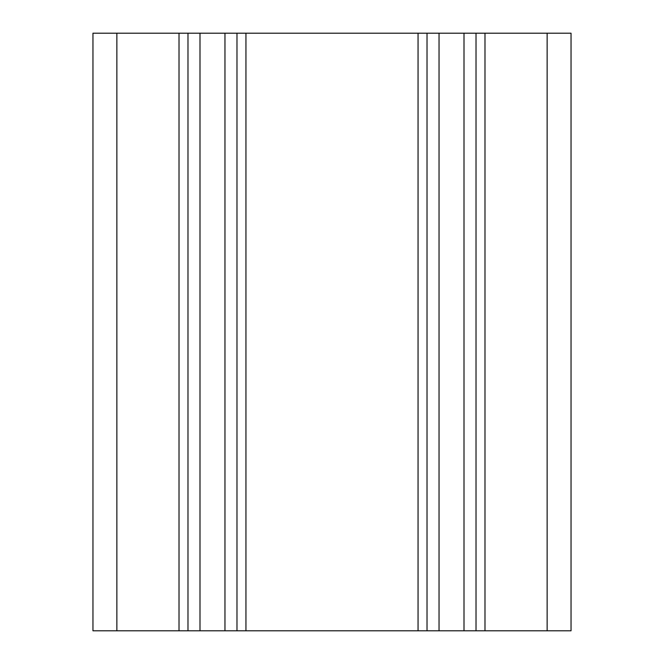 <?xml version="1.0" encoding="UTF-8"?>
<svg xmlns="http://www.w3.org/2000/svg" width="664" height="664" viewBox="0 0 664 664"><rect width="100%" height="100%" fill="white"/><g stroke="black" fill="none" stroke-linecap="round" stroke-linejoin="round"><path stroke-width="1" d="M116.864 33.2L571.04 33.2L571.04 630.8L92.96 630.8L92.96 33.2L116.864 33.2L116.864 630.8M187.978 33.2L187.978 630.8M236.982 33.2L236.982 630.8M427.018 33.2L427.018 630.8M476.022 33.2L476.022 630.8M179.014 33.2L179.014 630.8M199.997 33.2L199.997 630.8M224.963 33.2L224.963 630.8M245.946 33.2L245.946 630.8M418.054 33.2L418.054 630.8M439.037 33.2L439.037 630.8M464.003 33.2L464.003 630.8M484.986 33.2L484.986 630.8M547.136 33.2L547.136 630.8"/></g></svg>
